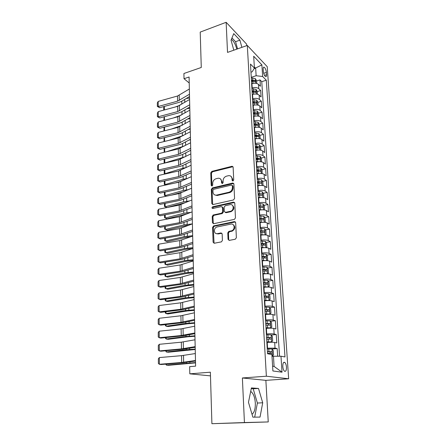<?xml version="1.0" encoding="UTF-8"?>
<svg xmlns="http://www.w3.org/2000/svg" width="446" height="446" viewBox="0 0 446 446"><rect width="100%" height="100%" fill="white"/><g stroke="black" fill="none" stroke-linecap="round" stroke-linejoin="round"><path stroke-width="0.67" d="M232.951 181.004L233.715 179.961L233.13 167.183L232.115 166.252L211.839 171.381L210.78 172.831L211.198 185.402L212.001 186.049L212.748 185.029L212.692 183.39C212.826 181.031 213.963 179.476 216.104 178.718L218.172 178.227C220.14 178.16 221.249 179.164 221.495 181.249L221.562 182.899L222.381 183.551L223.139 182.52L223.072 180.87C223.195 178.489 224.344 176.917 226.523 176.148L228.653 175.652C230.643 175.585 231.775 176.599 232.037 178.69L232.11 180.351L232.951 181.004M252.012 414.256C254.359 412.55 255.458 408.792 255.313 402.989C254.911 397.615 253.573 393.913 251.304 391.878L250.685 391.493M286.46 367.08C286.254 364.828 285.702 363.278 284.81 362.431C283.45 361.829 282.781 363.195 282.809 366.528C283.009 368.786 283.561 370.342 284.453 371.195C285.83 371.797 286.499 370.425 286.46 367.08M231.374 39.404C233.682 40.971 235.482 44.221 236.776 49.149M228.057 239.318L229.283 240.377L235.237 239.24L236.369 237.724L235.672 222.632L234.44 221.606L213.69 225.882L212.597 227.365L213.093 242.195L214.281 243.243L221.456 241.86L222.409 240.405L222.164 233.983L220.96 232.946L217.486 233.637C213.712 234.551 213.255 227.889 217.012 226.975L230.922 224.115C234.719 223.156 235.365 229.779 231.552 230.822L228.781 231.402L227.789 232.873L228.057 239.318L228.709 239.63L229.01 240.394M246.705 45.659L246.616 44.143L226.144 22.3L200.215 32.095L201.274 67.48L183.919 73.495L184.02 78.725L189.087 76.991L195.61 366.144L189.661 366.657L189.801 373.837L210.479 375.878M244.425 422.552L268.247 421.938L265.866 380.36L242.384 377.968L244.425 422.552L211.906 423.7L210.367 372.193L189.801 373.837M242.384 377.968L266.368 376.218L247.307 45.442L267.238 66.677L288.657 378.771L266.368 376.218M226.144 22.3L227.521 52.405L247.307 45.442M233.464 199.964L234.568 198.464L233.905 183.997L232.795 183.038L212.396 187.911L211.332 189.372L211.805 203.605L212.954 204.569L233.464 199.964M234.78 203.114L235.455 217.888L234.418 219.376L213.617 223.708L212.441 222.699L212.235 216.455L213.316 214.978L221.629 213.188L222.688 211.711L222.526 207.568L221.339 206.587L212.759 208.488C211.733 208.143 211.716 207.568 212.703 206.777L233.559 202.127L234.78 203.114M268.247 421.938L211.906 423.7M277.652 356.231L277.161 348.571L272.054 349.056M267.204 348.17L275.031 348.131L274.675 342.461L276.799 342.935L276.264 334.545L271.296 335.074M266.368 334.015L266.719 333.976C269.936 333.68 272.417 333.697 274.145 334.015L273.794 328.429L275.912 328.992L275.383 320.719L270.538 321.287M265.548 320.061L265.894 320.016C269.089 319.693 271.547 319.721 273.27 320.1L272.924 314.592L275.031 315.238L274.513 307.082L269.785 307.695M264.74 306.296L265.086 306.251C268.252 305.906 270.694 305.95 272.411 306.38L272.071 300.944L274.167 301.68L273.649 293.635L269.038 294.288M263.937 292.732L264.283 292.682C267.427 292.308 269.852 292.364 271.558 292.849L271.224 287.492L273.309 288.311L272.807 280.378L268.291 281.058M263.151 279.352L263.491 279.302C266.613 278.906 269.027 278.973 270.722 279.508L270.393 274.223L272.467 275.121L271.971 267.293L267.555 268.013M262.376 266.156L262.711 266.1C265.81 265.682 268.208 265.766 269.897 266.351L269.568 261.139L271.636 262.114L271.146 254.393L266.825 255.14M261.607 253.144L261.941 253.088C265.019 252.642 267.399 252.737 269.083 253.373L268.76 248.227L270.817 249.281L270.332 241.665L266.1 242.44M260.854 240.305L261.189 240.243C264.238 239.781 266.602 239.887 268.275 240.567L267.957 235.494L270.008 236.62L269.529 229.105L265.381 229.907M260.107 227.644L260.436 227.577C263.469 227.092 265.816 227.209 267.483 227.939L267.171 222.933L269.211 224.126L268.737 216.711L264.668 217.542M259.371 215.15L259.7 215.084C262.711 214.571 265.041 214.704 266.702 215.474L266.39 210.534L268.425 211.8L267.957 204.485L263.965 205.344M258.647 202.824L258.97 202.752C261.958 202.222 264.277 202.361 265.928 203.181L265.621 198.308L267.65 199.641L267.187 192.416L263.263 193.296M258.156 194.445L259.009 194.255M257.933 190.659L258.256 190.587C261.222 190.035 263.525 190.186 265.164 191.044L264.863 186.233L266.881 187.632L266.424 180.507L262.571 181.41M257.459 182.609L259.143 182.213M257.225 178.656L257.543 178.578C260.492 178.01 262.783 178.171 264.411 179.069L264.116 174.325L266.123 175.785L265.677 168.75L261.886 169.675M256.768 170.93L258.892 170.405M256.528 166.804L256.846 166.726C259.773 166.141 262.047 166.313 263.67 167.25L263.38 162.567L265.376 164.089L264.935 157.143L261.211 158.09M256.093 159.395L258.407 158.804M255.837 155.113L256.155 155.03C259.059 154.422 261.323 154.611 262.939 155.587L262.649 150.96L264.64 152.543L264.205 145.686L260.536 146.656M256.004 147.849L257.838 147.364M255.162 143.567L255.474 143.484C258.357 142.859 260.603 143.055 262.215 144.069L261.93 139.503L263.909 141.148L263.48 134.374L259.873 135.361M256.221 136.359L257.242 136.08M254.488 132.172L254.8 132.088C257.665 131.447 259.901 131.648 261.501 132.702L261.217 128.192L263.196 129.892L262.766 123.207L259.215 124.211M256.188 125.07L256.623 124.947M253.824 120.922L254.136 120.833C256.98 120.175 259.204 120.392 260.798 121.474L260.514 117.025L262.482 118.781L262.064 112.18L258.569 113.2M253.172 109.816L253.479 109.727C256.305 109.053 258.513 109.27 260.102 110.391L259.823 105.997L261.785 107.804L261.367 101.287L257.911 102.329M252.525 98.85L252.832 98.756C255.642 98.064 257.833 98.293 259.41 99.447L259.143 95.109L261.088 96.972L260.681 90.532L258.736 88.642C257.164 87.455 254.984 87.215 252.191 87.923L251.89 88.018M257.247 91.597L260.681 90.532M274.675 342.461C272.941 342.171 270.454 342.171 267.221 342.45L266.87 342.483M273.794 328.429C272.066 328.083 269.596 328.061 266.39 328.368L266.039 328.407M272.924 314.592C271.207 314.19 268.754 314.157 265.571 314.486L265.225 314.53M272.071 300.944C270.36 300.493 267.923 300.442 264.762 300.805L264.417 300.849M271.224 287.492C269.523 286.984 267.104 286.923 263.965 287.308L263.625 287.358M270.393 274.223C268.698 273.666 266.29 273.593 263.179 274L262.839 274.05M269.568 261.139C267.884 260.531 265.493 260.442 262.404 260.877L262.07 260.932M268.76 248.227C267.082 247.575 264.707 247.474 261.64 247.926L261.306 247.987M267.957 235.494C266.29 234.797 263.932 234.685 260.888 235.159L260.67 235.198M267.171 222.933C265.509 222.186 263.162 222.063 260.141 222.56L259.812 222.626M266.39 210.534C264.734 209.748 262.41 209.614 259.41 210.133L259.081 210.2M265.621 198.308C263.976 197.472 261.663 197.327 258.686 197.868L258.362 197.935M264.863 186.233C263.224 185.363 260.927 185.207 257.972 185.765L257.649 185.837M264.116 174.325C262.488 173.41 260.202 173.243 257.264 173.817L256.946 173.895M263.38 162.567C261.757 161.614 259.483 161.435 256.567 162.032L256.249 162.11M262.649 150.96C261.033 149.968 258.78 149.784 255.881 150.397L255.564 150.475M261.93 139.503C260.325 138.477 258.078 138.277 255.201 138.907L254.889 138.996M261.217 128.192C259.617 127.127 257.392 126.92 254.532 127.567L254.226 127.656M260.514 117.025C258.925 115.927 256.712 115.709 253.874 116.373L253.562 116.462M259.823 105.997C258.24 104.866 256.037 104.637 253.222 105.317L252.915 105.412M259.143 95.109C257.565 93.944 255.374 93.71 252.575 94.407L252.269 94.496M263.19 69.069L263.341 71.382C263.675 73.952 264.422 75.703 265.582 76.64C266.29 76.896 266.619 76.255 266.557 74.722L266.401 72.425C266.067 69.866 265.314 68.115 264.149 67.179C263.452 66.928 263.134 67.558 263.19 69.069M272.606 366.194L274.084 366.417L273.459 356.248L280.98 356.22L284.994 356.956L266.307 80.23L262.649 76.495L256.132 75.742L251.26 77.32M280.98 356.22L282.028 372.187L272.896 370.972L271.898 354.548L267.533 353.745L250.479 64.073L254.41 68.087L253.69 56.235L261.886 64.871L262.649 76.495M279.558 356.226L261.757 81.668L260.001 79.906L260.408 86.268L258.463 84.355C256.896 83.157 254.722 82.911 251.94 83.625L251.639 83.72M259.41 99.447L261.367 101.287M260.102 110.391L262.064 112.18M260.798 121.474L262.766 123.207M261.501 132.702L263.48 134.374M262.215 144.069L264.205 145.686M262.939 155.587L264.935 157.143M263.67 167.25L265.677 168.75M264.411 179.069L266.424 180.507M265.164 191.044L267.187 192.416M265.928 203.181L267.957 204.485M266.702 215.474L268.737 216.711M267.483 227.939L269.529 229.105M268.275 240.567L270.332 241.665M269.083 253.373L271.146 254.393M269.897 266.351L271.971 267.293M270.722 279.508L272.807 280.378M271.558 292.849L273.649 293.635M272.411 306.38L274.513 307.082M273.27 320.1L275.383 320.719M274.145 334.015L276.264 334.545M275.031 348.131L277.161 348.571M273.459 356.248L272.01 356.382M256.132 75.742L255.675 68.31L254.343 66.945M253.936 68.885L261.886 64.871M250.959 72.196L252.196 71.789L254.41 68.087M265.866 380.36L288.657 378.771M184.02 78.725L189.221 82.984M230.772 211.181L230.788 211.588M256.589 80.999L260.001 79.906M261.757 81.668L266.307 80.23M225.609 212.419L225.275 212.491M213.439 215.044L212.904 215.162M282.028 372.187L274.084 366.417M241.888 47.348L239.903 40.146L233.737 33.617L231.045 40.201L233.815 50.192M260.035 417.088L262.711 402.783L258.502 388.449L251.416 387.914L248.467 402.314L252.876 417.161L260.035 417.088M237.556 48.876L235.572 41.695L231.97 37.943M235.572 41.695L239.903 40.146M254.672 417.144L257.398 403.05L253.194 388.784L251.271 388.644M253.194 388.784L258.502 388.449M257.398 403.05L262.711 402.783M232.801 181.026L232.667 179.097L230.967 176.326M220.413 178.857L222.141 181.65L222.259 183.568M232.99 166.687L212.486 171.794L211.432 173.243L211.911 186.066M233.732 183.44L213.054 188.301L211.989 189.756L212.67 204.591M232.355 185.72L231.513 185.057L213.679 189.299L212.926 190.325L212.987 192.064C213.255 194.272 214.437 195.292 216.533 195.119L228.932 192.248C231.151 191.496 232.316 189.907 232.433 187.487L232.355 185.72L232.985 186.116L232.294 185.436M214.833 194.963L217.185 195.499L216.695 195.086M232.985 186.116L233.063 187.883C232.946 190.297 231.781 191.88 229.573 192.633L217.347 195.465M222.309 206.927L223.178 207.931L223.34 212.062L222.281 213.539L213.952 215.334L212.898 216.801L213.355 223.725M234.568 202.484L213.361 207.134L212.692 208.499M230.309 211.315L230.404 211.298C234.34 210.479 233.927 203.627 230.019 204.669L225.219 205.729L224.126 207.217L224.293 211.365L225.492 212.357L230.309 211.315L231.045 211.655C234.306 209.637 234.702 207.462 232.238 205.143M225.169 212.374L226.139 212.709L225.492 212.357M230.95 211.677L226.139 212.709M234.2 202.501L233.559 202.127L234.2 202.501M233.035 224.544C235.622 226.752 235.343 228.954 232.199 231.145L229.428 231.725L228.441 233.197L228.709 239.63M216.193 233.581L218.15 233.955L217.486 233.637M221.885 233.247L218.15 233.955M235.416 221.935L214.275 226.233L213.266 227.689L214.063 243.265M256.74 83.469L256.578 80.838L255.441 78.713L252.603 77.983L251.304 78.061M186.222 98.516L189.561 98.059M253.35 83.307L251.616 83.396M175.239 107.001L180.145 105.178M251.499 81.362L255.229 81.702L255.028 80.375L251.421 80.085M251.472 80.904L255.028 80.375M163.749 110.123L163.727 107.519L164.156 106.477M164.345 106.427L164.373 109.956M189.478 94.24L177.575 101.17L158.207 106.505L159.662 107.709L178.98 102.413L181.533 101.359L189.528 96.514M189.355 89.01L177.491 96.024L158.185 101.415L158.207 106.505L157.36 106.455L157.343 102.898L158.185 101.415M159.662 107.709L157.36 106.455M257.409 94.245L257.242 91.502L256.093 89.39L251.934 88.76M186.868 108.707L189.79 108.317M254.131 94.073L252.252 94.162M173.349 117.973L181.227 115.129M252.129 92.105L255.876 92.422L255.681 91.09L252.051 90.806M252.101 91.608L255.681 91.09M163.827 120.487L164.15 116.763M164.429 116.69L164.457 120.32M258.083 105.161L257.905 102.296L256.757 100.205L252.57 99.592M187.554 119.021L190.029 118.697M254.922 104.983L252.893 105.061M171.281 129.084L182.386 125.198M252.77 102.976L256.528 103.282L256.339 101.939L252.692 101.666M252.737 102.441L256.339 101.939M163.905 130.973L164.139 127.171M164.513 127.071L164.541 130.806M258.769 116.211L258.585 113.228L257.426 111.154L253.216 110.563M188.29 129.457L190.264 129.206M255.731 116.027L253.54 116.099M169.001 140.339L183.434 135.495M253.417 113.992L257.186 114.282L257.013 112.922L253.339 112.66M253.384 113.418L257.013 112.922M163.989 141.583L164.128 137.697M164.596 137.58L164.624 141.427M259.46 127.405L259.265 124.3L258.106 122.237L253.869 121.674M189.082 140.016L190.503 139.838M256.55 127.221L254.203 127.277M166.492 151.74L184.393 146.004M254.075 125.142L257.855 125.415C258.34 125.181 258.284 124.724 257.688 124.044L253.997 123.798M254.042 124.529L257.688 124.044M164.228 152.287L164.111 148.351M164.68 148.217L164.713 152.17M164.351 152.253L164.067 152.203M189.712 104.793L177.737 111.556L158.252 116.768L159.718 117.945L179.147 112.766L181.717 111.734L189.762 107.007M189.595 99.503L177.653 106.349L158.23 111.623L158.252 116.768L157.399 116.696L157.388 113.1L158.23 111.623M159.718 117.945L157.399 116.696M189.951 115.475L177.898 122.065L158.297 127.16L159.774 128.297L179.32 123.241L181.907 122.237L190.002 117.627M189.834 110.117L177.82 116.796L158.274 121.948L158.297 127.16L157.438 127.054L157.427 123.419L158.274 121.948M159.774 128.297L157.438 127.054M190.197 126.29L178.065 132.707L158.347 137.675L159.83 138.778L179.493 133.845L182.096 132.863L190.247 128.381M190.074 120.866L177.982 127.372L158.319 132.401L158.347 137.675L157.483 137.541L157.466 133.856L158.319 132.401M159.83 138.778L157.483 137.541M190.448 137.24L178.233 143.473L158.391 148.312L159.885 149.377L179.671 144.576L182.286 143.623L190.492 139.263M190.319 131.748L178.149 138.07L158.369 142.976L158.391 148.312L157.527 148.15L157.51 144.426L158.369 142.976M159.885 149.377L157.527 148.15M260.163 138.745L259.962 135.512L258.797 133.465L254.532 132.925M189.935 150.698L190.749 150.597M257.387 138.555L254.867 138.606M164.769 158.977L164.797 162.952L185.33 156.697M164.685 163.069L164.15 162.801L164.92 163.013M254.738 136.443L258.529 136.699C259.031 136.459 258.981 135.997 258.373 135.311L254.66 135.077M254.699 135.785L258.373 135.311M164.15 162.801L164.122 159.127M190.693 148.323L178.406 154.372L158.441 159.077L159.941 160.108L179.85 155.437L182.481 154.511L190.737 150.285M190.57 142.765L178.322 148.903L158.414 153.68L158.441 159.077L157.566 158.887L157.55 155.119L158.414 153.68M159.941 160.108L157.566 158.887M260.871 150.23L260.665 146.868L259.494 144.839L255.201 144.32M258.234 150.046L255.541 150.073M164.853 169.87L164.886 173.706L182.971 168.192L186.272 167.551M165.215 173.979L164.228 173.522L165.371 173.94M180.256 170.467L178.361 171.041M255.413 147.882L259.215 148.122C259.734 147.882 259.683 147.414 259.07 146.723L255.329 146.5M255.374 147.186L259.07 146.723M164.228 173.522L164.206 170.015M190.949 159.551L178.578 165.405L158.486 169.976L160.002 170.969L180.028 166.43L182.682 165.538L190.994 161.446M190.821 153.92L178.489 159.874L158.464 164.513L158.486 169.976L157.611 169.759L157.594 165.94L158.464 164.513M160.002 170.969L157.611 169.759M261.568 161.859L261.373 158.375L260.196 156.362L255.881 155.866M259.104 161.681L256.227 161.692M164.942 180.898L164.97 184.588L183.172 179.253L187.287 178.539M165.795 185.018L164.312 184.376L165.867 185.001M182.052 180.976L174.938 183.055M256.093 159.473L259.912 159.696C260.442 159.451 260.397 158.982 259.773 158.285L256.015 158.074M256.054 158.737L259.773 158.285M164.312 184.376L164.29 181.037M191.206 170.918L178.751 176.577L158.536 181.009L160.058 181.962L180.212 177.564L191.245 172.741M191.078 165.215L178.662 170.974L158.514 175.473L158.536 181.009L157.655 180.758L157.639 176.889L158.514 175.473M160.058 181.962L157.655 180.758M262.125 173.617L262.097 170.026L260.91 168.03L256.573 167.557M259.979 173.477L256.918 173.466M165.031 192.059L165.059 195.604L183.373 190.453L188.396 189.667M166.397 196.201L164.396 195.359L166.414 196.195M184.031 191.607L171.102 195.231M256.785 171.214L260.615 171.42C261.161 171.175 261.122 170.695 260.492 169.993L256.701 169.798M256.74 170.433L260.492 169.993M164.396 195.359L164.373 192.193M191.468 182.431L178.93 187.889L158.586 192.176L160.12 193.09L180.396 188.831L191.507 184.181M191.334 176.655L178.84 182.213L158.564 186.573L158.586 192.176L157.7 191.891L157.683 187.978L158.564 186.573M160.12 193.09L157.7 191.891M262.705 185.536L263.045 185.402L262.828 181.829L261.635 179.855L257.27 179.409M260.871 185.425L257.621 185.391M165.12 203.359L165.148 206.754L183.579 201.793L189.628 200.923M164.457 203.488L164.479 206.476L166.994 207.518L186.099 202.423M257.487 183.111L261.328 183.3C261.891 183.05 261.852 182.565 261.211 181.856L257.403 181.678M257.437 182.286L261.211 181.856M191.73 194.088L179.108 199.34L158.637 203.476L160.175 204.352L180.585 200.243L191.769 195.772M191.596 188.24L179.019 193.592L158.614 197.807L158.637 203.476L157.745 203.164L157.728 199.2L158.614 197.807M160.175 204.352L157.745 203.164M263.313 197.623L263.787 197.405L263.564 193.787L262.371 191.836L257.978 191.412M261.78 197.539L258.334 197.478M165.21 214.799L165.237 218.044L183.785 213.272L191 212.318M164.546 214.927L164.568 217.726L167.094 218.769L187.638 213.679M258.195 195.17L262.047 195.337C262.627 195.08 262.594 194.595 261.947 193.882L258.111 193.715M258.145 194.3L261.947 193.882M191.997 205.901L179.286 210.936L158.687 214.922L160.237 215.758L180.775 211.794L192.031 207.507M191.864 199.975L179.197 205.121L158.665 209.185L158.687 214.922L157.789 214.576L157.773 210.568L158.665 209.185M160.237 215.758L157.789 214.576M263.937 209.876L264.539 209.575L264.316 205.907L263.112 203.973L258.691 203.577M262.7 209.815L259.054 209.72M165.304 226.378L165.332 229.467L183.992 224.895L192.399 223.864M164.635 226.501L164.652 229.116L167.194 230.158L185.826 225.615L189.149 225.152M258.914 207.384L262.778 207.535C263.374 207.273 263.341 206.782 262.688 206.063L258.831 205.907M258.864 206.465L262.688 206.063M192.265 217.86L179.47 222.682L158.743 226.512L160.298 227.304L180.965 223.496L192.298 219.393M192.131 211.861L179.381 216.789L158.715 220.703L158.743 226.512L157.834 226.133L157.817 222.069L158.715 220.703M160.298 227.304L157.834 226.133M264.578 222.303L265.303 221.902L265.075 218.189L263.865 216.271L259.416 215.909M263.631 222.253L259.784 222.136M165.399 238.108L165.421 241.035L184.209 236.664L192.666 235.672M164.725 238.225L164.741 240.645L167.3 241.682L186.049 237.344L190.86 236.759M259.644 219.761L263.53 219.9C264.127 219.627 264.099 219.131 263.452 218.412L259.555 218.267M259.589 218.796L263.441 218.406L261.757 218.752M192.538 229.985L179.66 234.574L158.793 238.248L160.359 238.995L181.16 235.349L192.572 231.435M192.399 223.903L179.565 228.608L158.765 232.36L158.793 238.248L157.878 237.83L157.867 233.721L158.765 232.36M160.359 238.995L157.878 237.83M265.247 234.897L266.078 234.395L265.844 230.632L264.629 228.742L260.152 228.402M264.573 234.869L260.525 234.713M165.494 249.989L165.516 252.748L184.421 248.584L192.94 247.63M164.814 250.1L164.83 252.325L167.406 253.356L186.272 249.219L192.823 248.511M260.38 232.31L264.294 232.433C264.891 232.149 264.868 231.647 264.227 230.922L260.297 230.794M260.325 231.296L264.227 230.922M265.933 247.669L266.859 247.062L266.624 243.243L265.403 241.375L260.899 241.069M265.526 247.653L261.272 247.463M165.589 262.014L165.611 264.606L184.638 260.659L193.213 259.745M164.909 262.125L164.92 264.144L167.512 265.169L186.5 261.25L193.23 260.559M261.785 247.904L261.3 247.926M261.133 245.027L265.069 245.133C265.665 244.843 265.643 244.336 265.013 243.611L261.044 243.494M261.072 243.962L263.307 243.923L263.943 244.832M266.223 254.231L266.613 260.615L267.656 259.895L267.416 256.026L266.19 254.181L261.657 253.908M266.485 260.609L262.036 260.392M165.689 274.201L165.706 276.615L184.861 272.885L193.486 272.01M164.998 274.301L165.014 276.113L167.618 277.139L186.735 273.437L193.503 272.768M263.073 260.776L262.064 260.821M261.891 257.922L265.855 258.011C266.446 257.71 266.435 257.197 265.81 256.467L261.796 256.366M261.824 256.807L264.093 256.762L264.718 257.699M267.271 273.744L268.459 272.907L268.213 268.988L266.987 267.165L262.421 266.92M264.634 273.822L262.833 273.894M267.388 273.727L262.805 273.493M165.784 286.544L165.8 288.774L185.084 285.273L193.77 284.442M165.092 286.639L165.104 288.233L167.724 289.253L186.969 285.774L193.781 285.145M262.661 270.99L266.652 271.062C267.243 270.755 267.232 270.231 266.619 269.507L262.566 269.412M262.594 269.824L264.896 269.78L265.504 270.739M267.689 287.057L269.272 286.103L269.027 282.128L267.79 280.328L263.196 280.116M265.983 287.101L263.608 287.146M268.197 286.979L263.592 286.784M165.884 299.043L165.901 301.095L185.307 297.822L194.055 297.036M165.187 299.132L165.198 300.509L165.901 301.095L167.835 301.529L187.209 298.279L194.066 297.677M263.441 284.241L267.455 284.297C268.052 283.979 268.04 283.45 267.433 282.719L263.346 282.641M263.369 283.02L265.71 282.981L266.301 283.963M267.951 300.565L269.022 300.42L270.103 299.478L269.852 295.447L268.609 293.68L263.987 293.496M267.204 300.587L264.4 300.587M269.022 300.42L264.383 300.253M165.984 311.709L166.001 313.571L185.542 310.539L194.339 309.792M165.288 311.793L165.293 312.947L166.001 313.571L167.947 313.956L187.448 310.946L194.356 310.377M264.233 297.683L268.275 297.716C268.866 297.387 268.866 296.858 268.263 296.122L264.138 296.06M264.155 296.4L266.53 296.361L267.104 297.376M265.203 314.218L269.858 314.051L270.939 313.042L270.689 308.955L269.44 307.21L264.785 307.065M269.858 314.051L265.186 313.917M166.09 324.543L166.102 326.204L185.77 323.422L194.634 322.72M165.382 324.621L165.388 325.541L166.102 326.204L168.064 326.544L187.694 323.779L194.646 323.244M265.036 311.308L269.105 311.325C269.696 310.985 269.696 310.444 269.105 309.714L264.935 309.663M264.952 309.97L267.36 309.937L267.923 310.973M266.017 328.039L270.705 327.871L271.792 326.801L271.536 322.653L270.276 320.936L265.593 320.825M270.705 327.871L266 327.777M166.191 337.544L166.202 339.01L186.004 336.474L194.93 335.821M165.483 337.616L165.488 338.302L166.202 339.01L168.175 339.3L187.939 336.78L194.935 336.284M265.849 325.128L269.947 325.128C270.538 324.777 270.538 324.231 269.958 323.495L265.749 323.462M265.766 323.735L268.208 323.696L268.748 324.766M266.842 342.06L271.564 341.892L272.651 340.75L272.394 336.54L271.129 334.857L266.413 334.779M271.564 341.892L266.831 341.831M166.297 350.723L166.308 351.978L186.244 349.709L195.225 349.101M165.583 350.785L166.308 351.978L168.293 352.217L195.236 349.497M266.675 339.144L270.8 339.127C271.385 338.765 271.397 338.213 270.822 337.471L266.574 337.455M266.585 337.689L269.061 337.655L269.59 338.759M271.993 356.153L273.526 354.899L273.264 350.634L271.999 348.978L267.249 348.934M272.434 356.114L271.988 356.059M166.403 364.075L166.414 365.123L195.532 362.559M165.683 364.131L166.414 365.123L168.41 365.313L195.538 362.888M267.511 353.366L271.664 353.327C272.255 352.953 272.266 352.39 271.698 351.649L267.41 351.649M267.422 351.849L269.93 351.816L270.443 352.953M192.817 242.262L179.844 246.621L158.848 250.134L160.421 250.83L181.36 247.346L192.845 243.633M192.678 236.101L179.755 240.578L158.821 244.174L158.848 250.134L157.929 249.682L157.912 245.517L158.821 244.174M193.096 254.705L180.039 258.825L158.899 262.17L160.488 262.822L181.555 259.505L193.124 255.987M192.956 248.461L179.939 252.704L158.871 256.132L158.899 262.17L157.973 261.679L157.956 257.459L158.871 256.132M193.38 267.316L180.229 271.19L158.954 274.357L160.549 274.959L181.762 271.82L193.408 268.514M193.241 260.988L180.134 264.991L158.927 268.241L158.954 274.357L158.023 273.833L158.007 269.562L158.927 268.241M193.67 280.094L180.424 283.717L159.01 286.706L160.616 287.257L181.962 284.292L193.692 281.203M193.525 273.682L180.329 277.434L158.982 280.512L159.01 286.706L158.074 286.142L158.057 281.816L158.982 280.512M193.96 293.044L180.624 296.406L159.066 299.216L160.683 299.718L182.174 296.936L193.982 294.059M193.815 286.544L180.524 290.039L159.038 292.938L159.066 299.216L158.124 298.608L158.107 294.226L159.038 292.938M194.261 306.168L180.825 309.268L159.122 311.888L160.75 312.339L182.381 309.741L194.278 307.093M194.11 299.584L180.725 302.817L159.094 305.527L159.122 311.888L158.174 311.241L158.157 306.803L159.094 305.527M194.556 319.475L181.031 322.302L159.177 324.727L160.816 325.123L182.598 322.72L194.579 320.306M194.406 312.802L180.925 315.762L159.15 318.282L159.177 324.727L158.224 324.041L158.207 319.542L159.15 318.282M194.863 332.967L181.238 335.509L159.239 337.733L160.883 338.079L182.81 335.871L194.88 333.697M194.712 326.199L181.132 328.886L159.205 331.211L159.239 337.733L158.274 337.009L158.258 332.448L159.205 331.211M195.17 346.642L181.444 348.9L159.294 350.918L160.956 351.208L183.033 349.201L195.186 347.272M195.019 339.78L181.338 342.182L159.267 344.306L159.294 350.918L158.33 350.149L158.308 345.527L159.267 344.306M195.487 360.513L181.656 362.47L159.356 364.282L161.023 364.51L183.25 362.715L195.499 361.037M195.326 353.555L181.55 355.663L159.328 357.575L159.356 364.282L158.38 363.462L158.363 358.779L159.328 357.575M267.555 348.136L267.221 342.45M266.719 333.976L266.39 328.368M265.894 320.016L265.571 314.486M265.086 306.251L264.762 300.805M264.283 292.682L263.965 287.308M263.491 279.302L263.179 274M262.711 266.1L262.404 260.877M261.941 253.088L261.64 247.926M261.189 240.243L260.888 235.159M260.436 227.577L260.141 222.56M259.7 215.084L259.41 210.133M258.97 202.752L258.686 197.868M258.256 190.587L257.972 185.765M257.543 178.578L257.264 173.817M256.846 166.726L256.567 162.032M256.155 155.03L255.881 150.397M255.474 143.484L255.201 138.907M254.8 132.088L254.532 127.567M254.136 120.833L253.874 116.373M253.479 109.727L253.222 105.317M252.832 98.756L252.575 94.407M252.191 87.923L251.94 83.625M258.736 88.642L258.463 84.355M263.686 73.306L266.401 72.425M264.511 75.38L266.557 74.722M232.667 179.097L232.037 178.69M222.203 183.3L221.562 182.899M222.141 181.65L221.495 181.249M211.856 185.792L211.198 185.402M211.432 173.243L210.78 172.831M212.486 171.794L211.839 171.381M232.567 166.709L231.937 166.28M232.74 180.758L232.11 180.351M212.469 203.967L211.805 203.605M211.989 189.756L211.332 189.372M213.054 188.301L212.396 187.911M233.325 183.462L232.695 183.055M229.573 192.633L228.932 192.248M233.063 187.883L232.433 187.487M213.11 223.033L212.441 222.699M212.898 216.801L212.235 216.455M213.98 215.329L213.316 214.978M222.247 213.55L221.595 213.194M223.34 212.062L222.688 211.711M223.178 207.931L222.526 207.568M213.361 207.134L212.703 206.777M228.441 233.197L227.789 232.873M229.556 231.691L228.904 231.368M231.859 231.234L231.212 230.911M221.617 233.269L220.96 232.946M213.768 242.496L213.093 242.195M213.266 227.689L212.597 227.365M214.353 226.211L213.69 225.882M235.081 221.952L234.44 221.606M255.748 83.274L255.469 78.769M252.726 80.007L252.603 77.983M252.921 83.318L252.804 81.289M181.762 101.22L181.817 104.174M184.705 99.436L184.761 102.402M179.275 100.461L179.192 95.305M177.575 101.17L177.491 96.024M256.405 94.061L256.127 89.445M253.367 90.733L253.244 88.682M253.562 94.084L253.44 92.027M181.951 111.6L182.007 114.678M184.912 109.861L184.973 112.95M257.074 104.977L256.785 100.255M254.014 101.588L253.885 99.514M254.214 104.983L254.092 102.903M182.141 122.104L182.197 125.265M185.118 120.409L185.179 123.626M257.755 116.038L257.459 111.205M254.666 112.587L254.543 110.485M254.872 116.021L254.744 113.914M182.33 132.735L182.386 135.801M185.33 131.085L185.397 134.43M258.44 127.238L258.139 122.293M255.329 123.726L255.207 121.596M255.541 127.205L255.413 125.07M182.525 143.495L182.581 146.472M185.542 141.895L185.614 145.368M179.448 110.864L179.364 105.646M177.737 111.556L177.653 106.349M179.626 121.39L179.537 116.111M177.898 122.065L177.82 116.796M179.805 132.049L179.716 126.703M178.065 132.707L177.982 127.372M179.983 142.832L179.894 137.424M178.233 143.473L178.149 138.07M259.137 138.583L258.825 133.521M256.004 135.004L255.876 132.847M256.216 138.528L256.088 136.364M182.721 154.388L182.776 157.265M185.759 152.833L185.831 156.44M180.162 153.753L180.072 148.273M178.406 154.372L178.322 148.903M259.84 150.073L259.522 144.894M256.684 146.427L256.556 144.248M256.896 150.001L256.768 147.81M182.921 165.416L182.971 168.192M185.976 163.911L186.049 167.573M180.346 164.803L180.256 159.261M178.578 165.405L178.489 159.874M260.553 161.72L260.23 156.412M257.375 158.001L257.242 155.793M257.593 161.619L257.459 159.4M183.122 176.583L183.172 179.253M186.199 175.127L186.266 178.656M180.535 175.992L180.44 170.383M178.751 176.577L178.662 170.974M261.278 173.511L260.943 168.081M258.072 169.725L257.939 167.49M258.295 173.394L258.162 171.141M183.328 187.883L183.373 190.453M186.422 186.484L186.489 189.873M180.719 187.326L180.624 181.639M178.93 187.889L178.84 182.213M262.008 185.464L261.668 179.905M258.78 181.606L258.647 179.337M259.003 185.319L258.87 183.044M183.535 199.329L183.579 201.793M186.651 197.979L186.712 201.23M180.909 198.799L180.814 193.04M179.108 199.34L179.019 193.592M262.75 197.572L262.399 191.88M259.5 193.642L259.366 191.345M259.723 197.405L259.589 195.097M183.741 210.919L183.785 213.272M186.88 209.626L186.941 212.725M181.104 210.417L181.009 204.586M179.286 210.936L179.197 205.121M263.502 209.843L263.146 204.023M260.23 205.84L260.09 203.51M260.453 209.653L260.313 207.312M183.953 222.654L183.992 224.895M187.114 221.422L187.169 224.371M181.299 222.18L181.204 216.282M179.47 222.682L179.381 216.789M264.261 222.281L263.898 216.321M260.966 218.2L260.826 215.836M261.194 222.063L261.055 219.694M184.17 234.546L184.209 236.664M187.348 233.364L187.404 236.163M181.5 234.1L181.399 228.123M179.66 234.574L179.565 228.608M265.036 234.886L264.662 228.787M261.713 230.727L261.568 228.335M261.947 234.646L261.802 232.243M184.388 246.582L184.421 248.584M187.588 245.467L187.643 248.104M262.493 231.251L264.205 230.916M265.816 247.664L265.437 241.42M262.471 243.427L262.326 241.002M262.705 247.396L262.56 244.96M184.605 258.78L184.638 260.659M187.833 257.727L187.877 260.202M263.251 243.917L264.974 243.6M263.235 256.299L263.09 253.841M263.475 260.325L263.33 257.855M184.828 271.135L184.861 272.885M188.078 270.142L188.123 272.45M264.021 256.751L265.76 256.456M267.416 273.705L267.015 267.21M264.015 269.351L263.865 266.853M264.261 273.431L264.11 270.928M185.057 283.656L185.084 285.273M188.323 282.725L188.368 284.866M264.801 269.769L266.552 269.484M268.224 286.956L267.823 280.378M264.801 282.58L264.651 280.049M265.052 286.717L264.896 284.18M185.285 296.339L185.307 297.822M188.574 295.475L188.613 297.437M265.593 282.965L267.36 282.697M269.05 300.398L268.643 293.719M265.604 295.993L265.448 293.435M265.855 300.191L265.699 297.616M185.514 309.19L185.542 310.539M188.831 308.398L188.864 310.176M266.396 296.345L268.174 296.099M269.886 314.023L269.468 307.255M266.413 309.602L266.262 306.999M266.669 313.856L266.513 311.247M185.748 322.213L185.77 323.422M189.093 321.488L189.121 323.088M267.215 309.914L269.005 309.686M270.733 327.843L270.309 320.981M267.238 323.4L267.082 320.763M267.494 327.715L267.338 325.067M185.988 335.414L186.004 336.474M189.355 334.762L189.383 336.167M268.04 323.673L269.841 323.462M271.592 341.865L271.162 334.901M268.074 337.393L267.912 334.717M268.33 341.775L268.174 339.088M186.227 348.794L186.244 349.709M189.617 348.214L189.645 349.424M268.877 337.628L270.694 337.438M272.461 356.081L272.027 349.017M268.916 351.593L268.754 348.878M269.061 354.029L269.022 353.31M186.473 362.353L186.489 363.116M189.89 361.857L189.907 362.86M269.724 351.782L271.558 351.61M181.7 246.17L181.6 240.115M179.844 246.621L179.755 240.578M181.901 258.396L181.801 252.263M180.039 258.825L179.939 252.704M182.107 270.783L182.007 264.573M180.229 271.19L180.134 264.991M182.314 283.338L182.213 277.038M180.424 283.717L180.329 277.434M182.525 296.055L182.42 289.677M180.624 296.406L180.524 290.039M182.743 308.939L182.631 302.477M180.825 309.268L180.725 302.817M182.96 322.001L182.849 315.45M181.031 322.302L180.925 315.762M183.178 335.236L183.066 328.596M181.238 335.509L181.132 328.886M183.401 348.655L183.289 341.926M181.444 348.9L181.338 342.182M183.629 362.258L183.512 355.434M181.656 362.47L181.55 355.663M250.596 391.917L251.304 391.878M283.567 362.537L284.81 362.431M263.402 67.424L264.149 67.179M232.74 166.681L232.115 166.252M233.425 183.44L232.795 183.038M217.185 195.499L216.533 195.119M213.952 215.334L213.288 214.989M222.281 213.539L221.629 213.188M231.045 211.655L230.404 211.298M229.428 231.725L228.781 231.402M232.199 231.145L231.552 230.822M214.275 226.233L213.612 225.905M263.307 243.923L265.013 243.611M264.093 256.762L265.81 256.467M264.896 269.78L266.619 269.507M265.71 282.981L267.433 282.719M266.53 296.361L268.263 296.122M267.36 309.931L269.105 309.714M268.208 323.696L269.958 323.495M269.061 337.655L270.822 337.471M269.93 351.816L271.698 351.649"/></g></svg>
